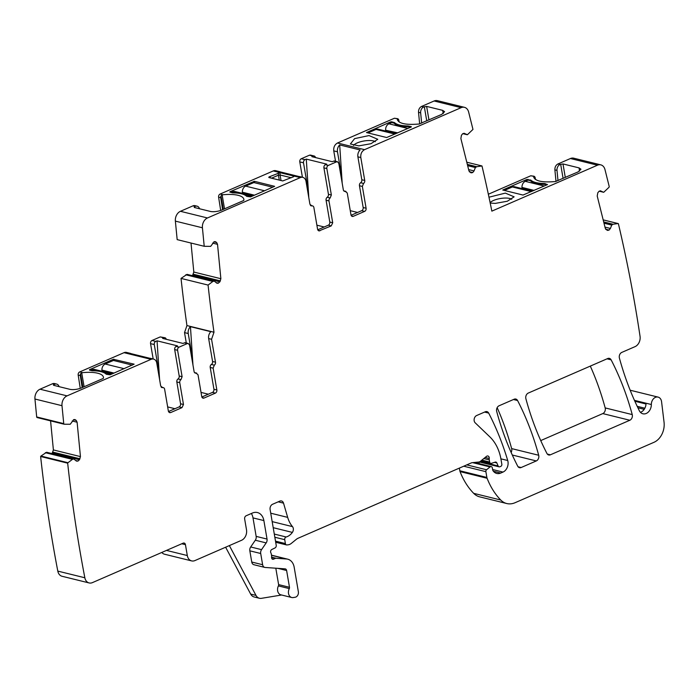 <?xml version="1.0" encoding="UTF-8"?>
<svg xmlns="http://www.w3.org/2000/svg" width="699" height="699" viewBox="0 0 699 699"><rect width="100%" height="100%" fill="white"/><g stroke="black" fill="none" stroke-linecap="round" stroke-linejoin="round"><path stroke-width="1.05" d="M523.001 195.056L502.747 190.023L526.828 179.486L530.934 180.193C533.154 182.264 537.601 183.365 544.276 183.488L547.509 184.58L523.001 195.056M603.779 192.242L608.934 187.358A0.83 0.629 -76.2 0 0 609.187 186.415L604.976 169.56A8.336 6.3 -76.2 0 0 600.817 164.868A8.336 6.3 -76.2 0 0 597.488 165.191L491.851 211.133A1259.694 951.898 -76.2 0 0 481.978 165.96L466.783 162.212M597.488 165.191L570.445 158.524L557.916 163.977C555.81 165.13 554.805 167.087 554.884 169.866L556.002 181.452M557.916 163.977L560.039 164.501L562.992 163.942L579.034 167.891L580.956 169.228L578.038 171.937L555.399 181.557C541.786 182.692 534.525 181.006 533.634 176.48L533.669 177.092M533.949 176.218L530.777 175.781L488.348 194.235M490.2 203.051L495.207 203.409L507.317 201.242L514.123 196.83L505.351 193.107L488.977 197.205M547.046 184.781L545.36 184.361A25.854 8.458 -9.7 0 1 530.506 180.709L528.121 180.115L525.29 181.347A5.417 4.098 103.8 0 0 521.97 187.419L534.106 190.408M467.64 165.654L475.372 167.559L476.718 166.712L481.978 165.96M475.372 167.559L474.053 170.914L472.725 172.531L471.143 172.854M470.794 172.723L468.933 170.827L460.868 138.507L461.445 135.265L462.773 133.649L464.354 133.326M467.229 134.732L462.79 133.64L467.421 134.706L463.979 133.273M467.421 134.706L472.97 129.42L468.627 112.023A8.336 6.3 -76.2 0 0 464.459 107.331L437.417 100.665A8.336 6.3 -76.2 0 0 434.096 100.988L421.567 106.44C419.461 107.594 418.448 109.56 418.526 112.329L419.653 123.915M397.6 118.681L394.419 118.245L337.495 142.998L364.537 149.665L461.139 107.663A8.336 6.3 -76.2 0 1 464.459 107.331M364.537 149.665C361.733 151.264 360.483 153.885 360.815 157.546L364.729 180.464A2.499 1.887 -76.2 0 1 363.55 183.444L362.362 186.432L366.093 208.241A2.499 1.887 -76.2 0 1 364.607 211.395L361.689 210.679L351.099 215.275M343.794 190.862L345.961 191.395L345.289 191.386L347.254 193.003L350.977 214.811A2.499 1.887 -76.2 0 0 352.27 216.419A2.499 1.887 -76.2 0 0 353.266 216.323L364.607 211.395M344.004 191.072L345.289 191.386A2.499 1.887 -76.2 0 1 344.607 191.386A2.499 1.887 -76.2 0 1 343.314 189.779L338.805 163.365L337.503 161.757L336.516 161.853L328.329 165.418A2.499 1.887 -76.2 0 0 326.835 168.564L323.917 167.847A2.499 1.887 -76.2 0 1 325.411 164.693L328.329 165.418M214.541 241.636L216.008 241.994L214.121 241.758L210.679 246.363L204.213 246.293L202.422 227.787A8.336 6.3 -76.2 0 1 207.481 217.966L300.308 177.607A6.256 4.727 -76.2 0 1 302.798 177.354A6.256 4.727 -76.2 0 1 306.022 181.373L309.937 204.291L311.911 205.899A2.499 1.887 -76.2 0 1 312.584 205.908A2.499 1.887 -76.2 0 1 313.877 207.516L317.599 229.333L318.901 230.941L331.23 225.908L332.715 222.754L328.984 200.945A2.499 1.887 -76.2 0 1 330.173 197.957L331.352 194.977L326.835 168.564M311.238 205.899L310.627 205.585M212.601 243.112L217.529 244.327L216.681 242.562L215.309 241.653M217.529 244.327L220.867 278.709L219.87 281.846L218.14 283.244L216.48 282.929L217.171 283.278M185.803 274.794L212.846 281.461L208.075 285.07A1259.694 951.898 -76.2 0 0 213.955 331.99A1259.484 951.741 -76.2 0 0 213.99 332.235L186.939 325.568A1258.051 950.666 -76.2 0 1 186.904 325.323A1259.694 951.898 -76.2 0 1 181.032 278.403L186.991 274.392L214.278 281.103L216.48 282.929M212.846 281.461L214.278 281.103M213.99 332.235L211.57 339.286L215.484 362.196A2.499 1.887 -76.2 0 1 214.305 365.175L213.125 368.163L216.856 389.972A2.499 1.887 -76.2 0 1 215.362 393.126L212.444 392.41L201.862 397.015M194.549 372.593L196.716 373.126L196.043 373.117L198.009 374.734L201.74 396.551A2.499 1.887 -76.2 0 0 203.033 398.159A2.499 1.887 -76.2 0 0 204.029 398.054L215.362 393.126M194.768 372.803L196.043 373.117A2.499 1.887 -76.2 0 1 195.37 373.117A2.499 1.887 -76.2 0 1 194.077 371.51L189.56 345.096L188.267 343.489L187.271 343.585L179.084 347.15A2.499 1.887 -76.2 0 0 177.598 350.304L174.68 349.579A2.499 1.887 -76.2 0 1 176.174 346.433L179.084 347.15M74.111 419.54L75.579 419.898L73.692 419.662L70.25 424.258L64.247 424.232A0.83 0.629 -76.2 0 1 63.74 423.62L61.993 405.691A8.336 6.3 -76.2 0 1 67.06 395.87L151.063 359.338A6.256 4.727 -76.2 0 1 153.553 359.085A6.256 4.727 -76.2 0 1 156.786 363.104L160.7 386.023L162.666 387.639A2.499 1.887 -76.2 0 1 163.339 387.639A2.499 1.887 -76.2 0 1 164.632 389.247L168.363 411.064L169.656 412.672L170.652 412.576L181.985 407.639L183.479 404.494L179.748 382.676A2.499 1.887 -76.2 0 1 180.927 379.697L182.107 376.709L177.598 350.304M161.993 387.63L161.39 387.325M72.18 421.008L77.108 422.222L76.261 420.457L74.889 419.549M77.108 422.222L80.446 456.604L79.441 459.741L77.947 461.069L76.06 460.824L76.75 461.174M603.997 223.191L611.73 225.095L613.075 224.248L617.968 223.549A0.83 0.629 -76.2 0 1 618.379 223.68A1259.694 951.898 -76.2 0 1 640.022 336.132A1260.402 952.44 -76.2 0 1 640.048 336.324A8.336 6.3 -76.2 0 1 635.05 346.643L621.795 352.401A4.168 3.154 -76.2 0 0 619.41 358.089A303.558 229.386 -76.2 0 0 639.349 410.741A8.336 6.3 -76.2 0 0 642.905 413.791A8.336 6.3 -76.2 0 0 651.337 404.52A6.675 5.042 -76.2 0 1 658.082 397.102A6.675 5.042 -76.2 0 1 661.577 401.759L664.05 422.213A16.68 12.599 -76.2 0 1 653.976 442.31L515.076 502.712A20.848 15.754 -76.2 0 1 506.766 503.533A20.848 15.754 -76.2 0 1 500.729 500.012A79.223 59.869 -76.2 0 1 487.098 478.265A4.168 3.154 -76.2 0 1 486.871 477.443L485.884 471.668A1.669 1.258 -76.2 0 1 486.556 469.763L490.051 466.932A2.088 1.573 -76.2 0 1 491.275 466.609A2.088 1.573 -76.2 0 1 492.349 467.946L492.681 469.885A2.088 1.573 -76.2 0 0 492.97 470.645A10.004 7.558 -76.2 0 0 496.753 473.45A10.004 7.558 -76.2 0 0 500.746 473.057L503 472.078A8.336 6.3 -76.2 0 0 507.727 460.519A291.885 220.561 -76.2 0 0 488.68 413.092A4.168 3.154 -76.2 0 0 486.923 411.615A4.168 3.154 -76.2 0 0 485.255 411.781L476.657 415.521A4.168 3.154 -76.2 0 0 474.21 418.884A4.168 3.154 -76.2 0 0 475.189 422.816L489.859 436.884A45.863 34.662 -76.2 0 1 500.991 459.339L501.83 464.241A1.669 1.258 -76.2 0 1 500.842 466.347L499.907 466.749A2.088 1.573 -76.2 0 1 499.077 466.827A2.088 1.573 -76.2 0 1 498.142 465.971L496.849 462.948A2.088 1.573 -76.2 0 0 495.914 462.091A2.088 1.573 -76.2 0 0 495.224 462.118L491.414 463.341A2.088 1.573 -76.2 0 1 490.724 463.367A2.088 1.573 -76.2 0 1 489.649 462.03L489.283 459.907A4.168 3.154 -76.2 0 1 489.248 458.474A2.499 1.887 -76.2 0 0 487.937 456.001A2.499 1.887 -76.2 0 0 486.469 456.395L480.388 461.323A4.168 3.154 -76.2 0 1 478.763 462.03L472.157 462.686A4.168 3.154 -76.2 0 0 471.318 462.904L298.036 538.265A8.336 6.3 -76.2 0 0 296.455 539.235L291.308 543.411A8.336 6.3 -76.2 0 1 288.049 544.827L286.878 544.94A2.088 1.573 -76.2 0 1 286.468 544.914A2.088 1.573 -76.2 0 1 285.393 543.569L284.729 539.68A2.088 1.573 -76.2 0 1 286.162 536.989A13.342 10.083 -76.2 0 0 292.365 532.402A4.168 3.154 -76.2 0 0 292.497 526.627A29.192 22.053 -76.2 0 1 287.673 517.374L283.523 503.14A4.168 3.154 -76.2 0 0 281.487 500.956A4.168 3.154 -76.2 0 0 279.827 501.122L272.584 504.267A4.168 3.154 -76.2 0 0 270.102 509.519L276.219 545.334A2.088 1.573 -76.2 0 1 275.039 547.929L271.797 549.519A2.088 1.573 -76.2 0 0 270.836 552.769A4.168 3.154 -76.2 0 1 271.291 554.071L271.57 555.705A4.168 3.154 -76.2 0 1 271.596 557.19A2.088 1.573 -76.2 0 0 272.689 559.27A2.088 1.573 -76.2 0 0 273.519 559.191L275.406 558.37A2.088 1.573 -76.2 0 1 276.035 558.256L286.503 558.99A12.512 9.454 -76.2 0 1 287.717 559.183A12.512 9.454 -76.2 0 1 294.174 567.212L298.368 591.782A4.168 3.154 -76.2 0 1 295.214 597.234L293.231 597.558A6.256 4.727 -76.2 0 1 291.736 597.505A6.256 4.727 -76.2 0 1 289.281 588.593A1.669 1.258 -76.2 0 0 289.482 587.282L286.616 570.506A2.499 1.887 -76.2 0 0 285.323 568.899A2.499 1.887 -76.2 0 0 285.078 568.855L265.183 567.466A4.168 3.154 -76.2 0 1 264.772 567.405A4.168 3.154 -76.2 0 1 262.623 564.722L260.701 553.494A4.168 3.154 -76.2 0 1 261.557 549.65L266.179 542.905A4.168 3.154 -76.2 0 0 267.035 539.06L263.873 520.572A12.512 9.454 -76.2 0 0 257.415 512.542A12.512 9.454 -76.2 0 0 252.435 513.031L246.135 515.775A2.499 1.887 -76.2 0 0 244.641 518.92L246.502 529.798A8.336 6.3 -76.2 0 1 241.531 540.301L194.934 560.572A8.336 6.3 -76.2 0 1 191.605 560.895A8.336 6.3 -76.2 0 1 187.306 555.539L185.445 544.67A2.499 1.887 -76.2 0 0 184.16 543.062A2.499 1.887 -76.2 0 0 183.164 543.158L92.434 582.616A8.336 6.3 -76.2 0 1 89.114 582.94L62.062 576.273A8.336 6.3 -76.2 0 1 57.799 571.1A1259.694 951.898 -76.2 0 1 40.629 456.499A0.83 0.629 -76.2 0 1 40.935 456.054L46.571 452.297L73.858 459.007L76.06 460.824M89.114 582.94A8.336 6.3 -76.2 0 1 84.841 577.767A1259.694 951.898 -76.2 0 1 67.672 463.166A0.83 0.629 -76.2 0 1 67.986 462.721L72.425 459.365L73.858 459.007M611.73 225.095L610.41 228.451L609.074 230.067L607.501 230.39M607.143 230.259L605.29 228.363L597.217 196.035L597.794 192.793L599.13 191.185L600.703 190.862M603.578 192.269L599.139 191.177L603.534 192.251L600.327 190.81M632.228 414.586A4.168 3.154 -76.2 0 1 629.834 420.256L550.366 454.813A4.168 3.154 -76.2 0 1 548.706 454.979A4.168 3.154 -76.2 0 1 546.95 453.502A291.885 220.561 -76.2 0 1 525.893 398.736A4.168 3.154 -76.2 0 1 528.287 393.065L607.711 358.535A4.168 3.154 -76.2 0 1 609.371 358.369A4.168 3.154 -76.2 0 1 611.127 359.845A291.885 220.561 -76.2 0 1 632.228 414.586L605.177 407.919A4.168 3.154 -76.2 0 1 602.783 413.59L540.738 440.58M517.723 466.207A291.885 220.561 -76.2 0 1 496.692 411.431A4.168 3.154 -76.2 0 1 499.086 405.769L514.158 399.216A4.168 3.154 -76.2 0 1 515.818 399.05A4.168 3.154 -76.2 0 1 517.575 400.527A291.885 220.561 -76.2 0 1 538.693 455.259A4.168 3.154 -76.2 0 1 536.299 460.938L521.148 467.526A4.168 3.154 -76.2 0 1 519.488 467.692A4.168 3.154 -76.2 0 1 517.723 466.207M570.445 158.524A8.336 6.3 -76.2 0 1 573.765 158.201L600.817 164.868M630.201 390.322A6.675 5.042 -76.2 0 1 631.04 390.435L658.082 397.102M506.766 503.533L479.715 496.867A20.848 15.754 -76.2 0 1 473.686 493.345A79.223 59.869 -76.2 0 1 460.047 471.598A4.168 3.154 -76.2 0 1 459.82 470.768L459.365 468.103M479.584 462.022A8.336 6.3 -76.2 0 1 478.544 463.472M191.605 560.895L164.562 554.228A8.336 6.3 -76.2 0 1 161.81 552.446M46.807 452.34L73.64 458.955M52.032 453.599L53.395 449.938L80.446 456.604M50.573 420.868L53.395 449.938M64.098 424.197L37.204 417.565A0.83 0.629 -76.2 0 1 36.689 416.945L34.95 399.024A8.336 6.3 -76.2 0 1 40.009 389.203L52.539 383.751A5.007 3.783 -76.2 0 1 54.531 383.559L56.654 384.074A5.007 3.783 -76.2 0 1 59.083 386.652M80.254 388.356L78.183 375.057A2.499 1.887 -76.2 0 1 79.686 371.947L124.02 352.672A6.256 4.727 -76.2 0 1 126.51 352.418L130.224 353.336A6.256 4.727 -76.2 0 1 131.036 353.65M153.177 358.998L150.547 343.637A2.499 1.887 -76.2 0 1 152.041 340.483L160.228 336.918L163.942 337.835L162.64 338.403L183.059 343.436L184.361 342.868L187.271 343.585M166.213 339.286A2.499 1.887 103.8 0 0 164.938 337.739L160.228 336.918M186.301 343.008L184.527 332.61L188.241 333.528A6.256 4.727 103.8 0 1 190.451 326.66L210.871 331.693A6.256 4.727 103.8 0 0 208.652 338.561L211.57 339.286M186.939 325.568L184.527 332.61M187.227 274.436L214.069 281.05M192.461 275.703L193.824 272.042L220.867 278.709M191.01 243.042L193.824 272.042M204.213 246.293L177.17 239.626L175.37 221.12A8.336 6.3 -76.2 0 1 180.438 211.299L192.968 205.856A5.007 3.783 -76.2 0 1 194.96 205.655L197.083 206.179A5.007 3.783 -76.2 0 1 199.512 208.756M220.683 210.451L218.612 197.162A2.499 1.887 -76.2 0 1 220.106 194.051L273.257 170.932A6.256 4.727 -76.2 0 1 275.747 170.687L279.46 171.605A6.256 4.727 -76.2 0 1 280.282 171.91M302.414 177.266L299.792 161.897A2.499 1.887 -76.2 0 1 301.278 158.752L309.465 155.187L313.178 156.104L311.885 156.672L332.296 161.705L333.598 161.137L336.516 161.853M310.461 155.091L309.465 155.187M335.537 161.268L333.764 150.879L337.477 151.797A6.256 4.727 103.8 0 1 339.697 144.929L360.107 149.962A6.256 4.727 103.8 0 0 357.897 156.829L360.815 157.546M337.495 142.998C334.681 144.597 333.44 147.218 333.764 150.879M497.164 407.666A291.885 220.561 -76.2 0 1 511.642 448.592A4.168 3.154 -76.2 0 1 511.144 452.436M590.306 366.101A291.885 220.561 -76.2 0 1 605.177 407.919M560.039 164.501A5.007 3.783 103.8 0 0 556.998 170.39L557.994 180.657M530.777 175.781L534.368 176.419L534.805 178.979M533.966 177.93L533.678 176.262L534.368 176.419A2.499 1.887 103.8 0 1 535.181 177.773L535.504 179.512M511.694 199.241A11.673 3.818 -9.7 0 0 505.15 198.053A11.673 3.818 -9.7 0 0 501.48 198.35A11.673 3.818 -9.7 0 0 490.113 202.64M421.567 106.44L423.69 106.964L426.635 106.405L442.677 110.355L444.599 111.691L441.681 114.4L419.051 124.02C405.429 125.156 398.177 123.47 397.285 118.952L397.32 119.555M366.582 132.583L386.643 137.528L411.309 126.965M410.697 127.244L409.002 126.834A25.854 8.458 -9.7 0 1 394.157 123.173L391.763 122.578L391.632 121.801L390.479 121.949L366.494 132.557M391.632 121.801L394.586 122.657C396.796 124.728 401.243 125.829 407.928 125.951L411.257 126.641M358.849 145.873L370.968 143.706L377.775 139.293L369.002 135.571L354.611 138.629L350.391 143.977L358.849 145.873M364.729 180.464L361.811 179.748L357.897 156.829M361.811 179.748A2.499 1.887 -76.2 0 1 360.632 182.727A2.499 1.887 103.8 0 0 359.452 185.707L363.174 207.524A2.499 1.887 -76.2 0 1 361.689 210.679M337.512 161.757L334.594 161.041A2.499 1.887 103.8 0 0 333.598 161.137M325.411 164.693L326.713 164.134L306.293 159.101L304.991 159.66L301.278 158.752M317.73 229.796L328.312 225.192A2.499 1.887 103.8 0 0 329.797 222.037L326.075 200.22A2.499 1.887 -76.2 0 1 327.254 197.24A2.499 1.887 103.8 0 0 328.434 194.261L323.917 167.847M279.46 171.605A6.256 4.727 -76.2 0 0 278.595 171.5L299.015 176.532A6.256 4.727 -76.2 0 1 299.88 176.637L302.798 177.354M222.597 209.683L220.727 197.686A2.499 1.887 -76.2 0 1 220.998 195.869L222.964 194.759A25.015 8.187 170.3 0 1 243.855 199.311A25.015 8.187 170.3 0 1 243.864 200.202A1.669 0.542 170.3 0 1 243.278 200.683L221.898 209.98A8.336 2.726 170.3 0 1 210.303 211.413L194.261 207.463L194.453 206.651L194.61 207.551M194.261 207.463L195.082 206.38A5.007 3.783 -76.2 0 1 197.083 206.179M254.401 181.303L229.884 191.788L232.173 192.775A2.918 0.952 170.3 0 0 233.117 192.88A25.854 8.458 170.3 0 1 246.459 196.166A2.918 0.952 170.3 0 0 247.027 196.436L250.574 196.882L274.646 186.336L254.401 181.303L254.646 182.754M280.011 172.653L293.921 176.087L293.781 176.655L282.746 180.945L268.835 177.52L268.975 176.943L280.011 172.653L280.081 174.986L291.273 177.747M292.811 177.074L293.921 176.087L293.781 176.655M268.835 177.52L268.975 176.943L271.474 178.166M208.075 285.07L181.032 278.403M215.484 362.196L212.575 361.479L208.652 338.561M212.575 361.479A2.499 1.887 -76.2 0 1 211.386 364.459A2.499 1.887 103.8 0 0 210.207 367.438L213.938 389.256A2.499 1.887 -76.2 0 1 212.444 392.41M188.276 343.489L185.357 342.772A2.499 1.887 103.8 0 0 184.361 342.868M176.174 346.433L177.467 345.865L157.057 340.832L155.755 341.4L152.041 340.483M168.485 411.528L179.066 406.923A2.499 1.887 103.8 0 0 180.56 403.769L176.83 381.96A2.499 1.887 -76.2 0 1 178.009 378.972A2.499 1.887 103.8 0 0 179.197 375.992L174.68 349.579M130.224 353.336A6.256 4.727 -76.2 0 0 129.35 353.231L149.769 358.264A6.256 4.727 -76.2 0 1 150.643 358.369L153.553 359.085M82.176 387.578L80.306 375.581A2.499 1.887 -76.2 0 1 80.568 373.764L82.543 372.654A25.015 8.187 170.3 0 1 103.435 377.207A25.015 8.187 170.3 0 1 103.443 378.098A1.669 0.542 170.3 0 1 102.858 378.587L81.477 387.884A8.336 2.726 170.3 0 1 69.874 389.317L53.832 385.359A1.669 0.542 170.3 0 1 53.447 385.088A1.669 0.542 170.3 0 1 54.033 384.546L54.181 385.446M56.654 384.074A5.007 3.783 -76.2 0 0 54.662 384.275L54.033 384.546M89.463 369.684L113.395 359.277L134.129 364.17L110.145 374.778L106.597 374.341A2.918 0.952 170.3 0 1 106.038 374.07A25.854 8.458 170.3 0 0 92.696 370.776A2.918 0.952 170.3 0 1 91.752 370.68L89.542 370.129M67.672 463.166L40.629 456.499M251.36 513.494A12.512 9.454 -76.2 0 1 253.003 517.898L256.157 536.386A4.168 3.154 -76.2 0 1 255.31 540.231L250.688 546.967A4.168 3.154 -76.2 0 0 249.831 550.821L251.754 562.04A4.168 3.154 -76.2 0 0 253.903 564.722A4.168 3.154 -76.2 0 0 254.305 564.783M289.482 587.282L278.613 584.609L275.808 568.208M278.613 584.609A1.669 1.258 -76.2 0 1 278.403 585.911A6.256 4.727 -76.2 0 0 280.867 594.823L291.736 597.505M229.359 545.596L255.983 595.399A8.336 6.3 -76.2 0 0 259.451 598.265A8.336 6.3 -76.2 0 0 261.435 598.335L281.592 595.006M634.849 401.243L646.016 403.996A8.336 6.3 -76.2 0 1 643.622 410.095A8.336 6.3 -76.2 0 1 640.459 412.34M150.547 343.637L154.261 344.546L158.787 371.02A2.499 1.887 -76.2 0 1 158.472 373.004M154.261 344.546A2.499 1.887 -76.2 0 1 155.755 341.4M164.938 337.739A2.499 1.887 103.8 0 0 163.942 337.835M191.849 358.482A2.499 1.887 103.8 0 0 192.164 356.507L188.241 333.528M299.792 161.897L303.506 162.815L308.032 189.289A2.499 1.887 -76.2 0 1 307.717 191.264M303.506 162.815A2.499 1.887 -76.2 0 1 304.991 159.66M315.459 157.546A2.499 1.887 103.8 0 0 314.174 156.008A2.499 1.887 103.8 0 0 313.178 156.104M341.095 176.751A2.499 1.887 103.8 0 0 341.409 174.776L337.477 151.797M394.419 118.245L398.019 118.882L398.456 121.443M397.609 120.403L397.32 118.725L398.019 118.882A2.499 1.887 103.8 0 1 398.823 120.237L399.146 121.975M423.69 106.964A5.007 3.783 103.8 0 0 420.649 112.854L421.646 123.12M375.337 141.705A11.673 3.818 -9.7 0 0 368.792 140.516A11.673 3.818 -9.7 0 0 365.123 140.814A11.673 3.818 -9.7 0 0 353.493 145.436M339.697 144.929L342.195 183.217M350.269 210.67L357.573 212.47M306.293 159.101L308.818 197.738M324.196 226.983L316.892 225.183M278.377 172.854L278.438 175.187A1.669 0.961 178.4 0 0 280.081 174.986L281.024 180.517M279.277 180.089L278.438 175.187L271.553 178.184M190.451 326.66L192.959 364.957M201.032 392.401L208.328 394.201M157.057 340.832L159.582 379.47M174.951 408.714L167.655 406.914M259.451 598.265L254.148 596.963A8.336 6.3 -76.2 0 1 250.679 594.089L225.62 547.221M504.337 190.46L512.393 186.956L531.319 191.622M532.411 191.15L514.551 186.747A5.417 4.098 103.8 0 0 512.393 186.956M521.917 188.555A2.499 1.887 103.8 0 0 521.987 187.743L521.97 187.419M367.98 132.924L376.036 129.42L394.97 134.086M396.062 133.614L378.203 129.21A5.417 4.098 103.8 0 0 376.036 129.42M385.568 131.028A2.499 1.887 103.8 0 0 385.638 130.206L397.757 132.871M391.763 122.578L388.932 123.81A5.417 4.098 103.8 0 0 385.621 129.883M254.008 195.388L242.335 192.19A5.417 4.098 -76.2 0 1 245.646 186.126L253.851 182.561L272.776 187.227M242.352 192.513A2.499 1.887 -76.2 0 1 242.282 193.335M239.469 193.387L232.758 191.736A5.417 4.098 -76.2 0 1 234.916 191.517L252.776 195.921M232.758 191.736L231.011 192.487M113.579 373.292L101.914 370.094A5.417 4.098 -76.2 0 1 105.226 364.022L113.43 360.457L132.356 365.123M101.932 370.418A2.499 1.887 -76.2 0 1 101.862 371.239M99.04 371.283L92.329 369.631A5.417 4.098 -76.2 0 1 94.487 369.422L112.356 373.825M92.329 369.631L90.59 370.391M545.22 183.592L545.36 184.361M544.434 184.37L544.276 183.488M531.135 181.356L530.934 180.193M530.506 180.709L530.375 179.931M527.99 179.337L528.121 180.115M527.02 180.595L526.828 179.486M554.884 169.866L556.998 170.39M563.097 178.437L560.668 164.221M565.299 177.476L562.992 163.942M579.585 171.124L579.034 167.891M467.334 164.396L476.718 166.712M467.343 164.457L476.622 166.746M467.57 165.357L475.565 167.332M468.627 169.577L474.053 170.914M469.317 171.692L472.725 172.531M469.483 171.902L472.507 172.644M461.139 107.663L434.096 100.988M363.55 183.444L360.632 182.727M359.452 185.707L362.362 186.432M366.093 208.241L363.174 207.524M353.266 216.323L351.431 215.869M328.434 194.261L331.352 194.977M327.254 197.24L330.173 197.957M328.984 200.945L326.075 200.22M329.797 222.037L332.715 222.754M328.312 225.192L331.23 225.908M318.054 230.39L319.889 230.836M300.308 177.607L273.257 170.932M222.964 194.759L220.106 194.051M195.082 206.38L192.968 205.856M207.481 217.966L180.438 211.299M202.422 227.787L175.37 221.12M213.859 241.863L216.681 242.562M193.352 274.226L220.403 280.893M192.819 275.179L219.87 281.846M216.096 282.606L218.368 283.165M216.314 282.789L218.14 283.244M185.899 274.742L212.942 281.409M214.305 365.175L211.386 364.459M210.207 367.438L213.125 368.163M216.856 389.972L213.938 389.256M204.029 398.054L202.194 397.609M179.197 375.992L182.107 376.709M178.009 378.972L180.927 379.697M179.748 382.676L176.83 381.96M180.56 403.769L183.479 404.494M179.066 406.923L181.985 407.639M168.817 412.122L170.652 412.576M151.063 359.338L124.02 352.672M82.543 372.654L79.686 371.947M54.662 384.275L52.539 383.751M67.06 395.87L40.009 389.203M61.993 405.691L34.95 399.024M63.74 423.62L36.689 416.945M73.439 419.767L76.261 420.457M52.932 452.122L79.983 458.789M52.399 453.074L79.441 459.741M75.667 460.51L77.947 461.069M75.885 460.685L77.72 461.139M45.479 452.646L72.521 459.313M45.374 452.699L72.425 459.365M67.986 462.721L40.935 456.054M84.841 577.767L57.799 571.1M185.445 544.67L181.775 543.761M187.306 555.539L166.484 550.41M263.873 520.572L253.003 517.898M267.035 539.06L256.157 536.386M266.179 542.905L255.31 540.231M261.557 549.65L250.688 546.967M260.701 553.494L249.831 550.821M262.623 564.722L251.754 562.04M286.616 570.506L277.905 568.357M289.281 588.593L278.403 585.911M286.503 558.99L271.5 555.286M276.035 558.256L271.596 557.164M275.406 558.37L271.579 557.426M273.519 559.191L271.99 558.816M283.523 503.14L278.202 501.83M287.673 517.374L270.731 513.197M292.497 526.627L272.173 521.62M292.365 532.402L273.204 527.684M286.162 536.989L274.296 534.062M284.729 539.68L274.838 537.243M285.393 543.569L275.502 541.131M489.248 458.474L485.15 457.461M489.283 459.907L483.804 458.553M489.649 462.03L481.882 460.117M496.849 462.948L494.464 462.362M498.142 465.971L480.117 461.523M488.68 413.092L484.573 412.078M507.727 460.519L500.903 458.841M503 472.078L492.62 469.518M500.746 473.057L493.407 471.248M490.051 466.932L472.629 462.642M486.556 469.763L466.775 464.887M485.884 471.668L463.725 466.207M486.871 477.443L459.82 470.768M487.098 478.265L460.047 471.598M500.729 500.012L473.686 493.345M651.337 404.52L634.447 400.352M617.968 223.549L603.176 219.897M603.683 221.933L613.075 224.248M603.7 221.994L612.971 224.283M603.919 222.894L611.913 224.868M604.976 227.114L610.41 228.451M605.666 229.22L609.074 230.067M605.832 229.438L608.864 230.181M629.834 420.256L602.783 413.59M550.366 454.813L547.317 454.062M611.127 359.845L607.02 358.832M517.575 400.527L513.468 399.513M538.693 455.259L511.642 448.592M536.299 460.938L512.297 455.023M521.148 467.526L518.09 466.775M637.899 407.779L644.198 409.334M644.862 408.207L637.191 406.32M80.306 375.581L78.183 375.057M158.787 371.02L158.105 370.854M191.482 356.341L192.164 356.507M220.727 197.686L218.612 197.162M308.032 189.289L307.35 189.123M340.728 174.61L341.409 174.776M420.649 112.854L418.526 112.329M426.748 120.901L424.319 106.685M428.95 119.94L426.635 106.405M443.227 113.588L442.677 110.355M390.662 123.059L390.479 121.949M394.157 123.173L394.018 122.395M394.786 123.819L394.586 122.657M408.076 126.834L407.928 125.951M409.002 126.834L408.871 126.056M222.142 194.907L224.519 208.844M229.884 191.788L229.962 192.234M253.816 181.373L254.025 182.605M81.713 372.803L84.098 386.739M113.395 359.277L113.605 360.501M113.972 359.207L114.225 360.649M255.983 595.399L250.679 594.089M82.875 387.272L80.568 373.764M223.304 209.377L220.998 195.869M521.987 187.743L533.643 190.609M525.29 181.347L544.215 186.013M385.638 130.206L397.285 133.081M388.932 123.81L407.858 128.476M264.58 190.792L245.646 186.126M254.471 195.187L242.335 192.19M251.684 196.402L243.217 194.313M124.151 368.688L105.226 364.022M114.051 373.083L101.914 370.094M111.255 374.297L102.788 372.209M312.584 205.908L310.417 205.375M214.182 281.059L187.131 274.384M163.339 387.639L161.172 387.106M64.177 424.223L37.126 417.556M73.753 458.955L46.711 452.288M264.772 567.405L253.903 564.722M287.717 559.183L271.474 555.172M286.468 544.914L275.694 542.258M490.724 463.367L480.868 460.938M499.077 466.827L479.243 461.943M491.275 466.609L474.446 462.458M618.152 223.558L603.167 219.862M310.47 155.091L314.174 156.008"/></g></svg>
